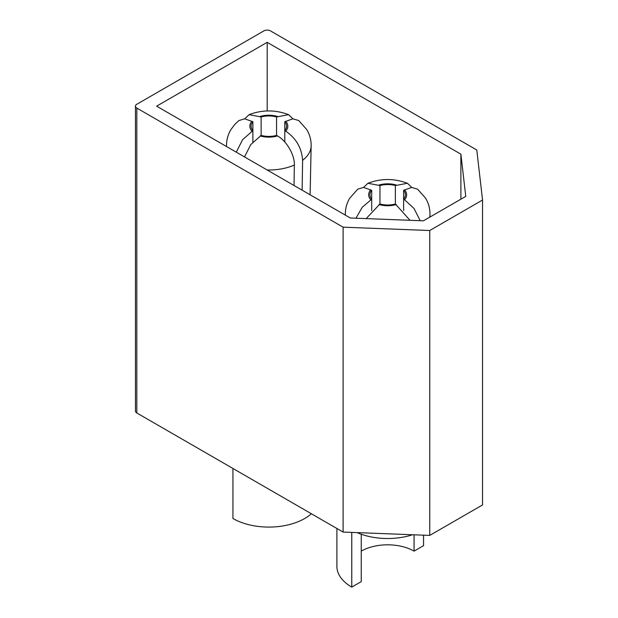 <?xml version="1.0" encoding="UTF-8"?>
<svg xmlns="http://www.w3.org/2000/svg" width="618" height="618" viewBox="0 0 618 618"><rect width="100%" height="100%" fill="white"/><g stroke="black" fill="none" stroke-linecap="round" stroke-linejoin="round"><path stroke-width="0.93" d="M357.111 532.616A50.761 29.309 0 0 0 412.561 534.748M423.554 535.173L423.554 545.655L414.068 551.132A37.343 21.56 0 0 0 361.252 551.132M361.252 534.238L361.252 581.623L351.766 587.1L351.766 532.407M414.068 551.132L414.068 534.809M429.641 217.227A42.318 24.434 0 0 0 429.974 214.469C430.058 208.614 428.575 203.16 425.532 198.108L417.583 189.162L411.65 187.424L403.624 190.329L403.624 199.235A17.721 10.236 0 0 0 405.385 194.778A17.721 10.236 0 0 0 403.624 190.329M403.624 210.607L403.624 199.235L404.558 199.776L414.029 208.475L420.201 220.688M395.365 185.57A17.721 10.236 0 0 0 379.954 185.57L379.954 203.994A17.721 10.236 0 0 0 395.365 203.994L395.365 185.57L407.401 183.268L411.727 187.416M363.593 187.416L367.919 183.268L379.954 185.57M371.704 190.329A17.721 10.236 0 0 0 369.935 194.778A17.721 10.236 0 0 0 371.704 199.235L371.704 190.329L363.523 187.416L357.737 189.162L349.78 198.131C346.744 203.175 345.261 208.621 345.346 214.469A42.318 24.434 0 0 0 345.377 215.149M355.953 218.216L362.272 207.223L371.704 199.235L371.704 210.607M379.954 203.994L366.165 218.61M409.989 220.294L395.365 203.994M336.895 528.49L336.895 566.374A50.761 29.309 0 0 0 351.766 587.1M232.947 468.475L232.947 518.502A50.761 29.309 180 0 0 311.387 513.759M310.105 194.786L311.155 145.871C311.233 140.016 309.749 134.562 306.706 129.51L298.757 120.556L292.824 118.826L284.798 121.731A17.721 10.236 180 0 1 286.567 126.18A17.721 10.236 180 0 1 284.798 130.63L285.74 131.171C296.153 138.316 301.769 148.026 302.604 160.294L302.14 190.189M244.767 118.818L249.1 114.67L261.128 116.964A17.721 10.236 180 0 1 276.547 116.964L288.583 114.662L292.909 118.818M236.277 152.159L242.604 139.699L252.878 130.63A17.721 10.236 180 0 1 251.117 126.18A17.721 10.236 180 0 1 252.878 121.731L244.705 118.811L238.919 120.556L234.801 124.403L230.954 129.533C227.918 134.577 226.443 140.023 226.528 145.871A42.318 24.434 180 0 0 226.559 146.551M284.798 121.731L284.798 142.001M261.128 116.964L261.128 135.396L250.699 144.666L244.527 156.926M294.037 185.508L294.346 165.06C294.809 154.778 286.234 140.533 277.482 135.937L276.547 135.396L276.547 116.964M252.878 121.731L252.878 142.001M276.547 135.396A17.721 10.236 180 0 1 261.128 135.396M476.779 149.996L270.491 30.9A4.666 2.696 0 0 0 263.886 30.9L136.817 104.264A4.666 2.696 0 0 0 135.45 106.172A4.666 2.696 0 0 0 136.817 108.073L343.106 227.177L429.742 230.514L482.55 200.023L476.779 149.996M135.45 106.172L135.45 411.07A4.666 2.696 0 0 0 136.817 412.978L343.106 532.075L429.742 535.412L482.55 504.921L482.55 200.023M429.742 535.412L429.742 230.514M343.106 532.075L343.106 227.177M460.881 154.16L267.185 42.333L156.617 106.172L350.313 217.999L423.43 220.811L465.756 196.377L460.881 154.16L460.881 199.189M267.185 110.962L267.185 42.333M404.558 199.776A18.98 10.962 0 0 0 404.558 189.788M396.308 185.021A18.98 10.962 0 0 0 379.012 185.021M370.761 189.788A18.98 10.962 0 0 0 370.761 199.776M379.012 204.535A18.98 10.962 0 0 0 396.308 204.535M285.74 121.19A18.98 10.962 180 0 1 285.74 131.171M311.155 145.871A42.318 24.434 180 0 1 302.604 160.294M260.193 116.423A18.98 10.962 180 0 1 277.482 116.423M251.943 131.171A18.98 10.962 180 0 1 251.943 121.19M277.482 135.937A18.98 10.962 180 0 1 260.193 135.937M294.346 165.06A42.318 24.434 180 0 1 267.138 169.981M136.817 412.978L136.817 108.073M407.401 183.268C394.238 178.293 381.082 178.293 367.919 183.268M429.919 217.072L429.974 214.469M345.362 215.141L345.346 214.469M288.583 114.662C275.419 109.695 262.256 109.695 249.1 114.662M226.536 146.543L226.528 145.871"/></g></svg>

